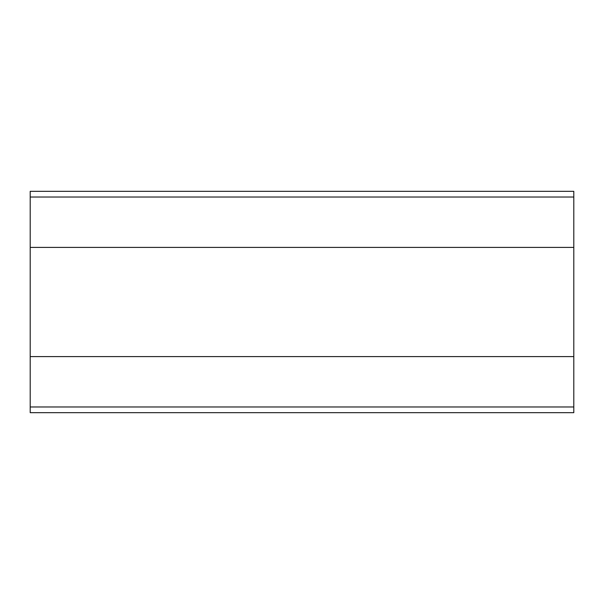<?xml version="1.0" encoding="UTF-8"?>
<svg xmlns="http://www.w3.org/2000/svg" width="604" height="604" viewBox="0 0 604 604"><rect width="100%" height="100%" fill="white"/><g stroke="black" fill="none" stroke-linecap="round" stroke-linejoin="round"><path stroke-width="0.91" d="M30.2 406.975L30.2 412.675L573.8 412.675L573.8 406.975L30.2 406.975L30.2 191.325L573.8 191.325L573.8 406.975M573.8 197.025L30.2 197.025M573.8 247.406L30.2 247.406M573.8 356.594L30.2 356.594"/></g></svg>
